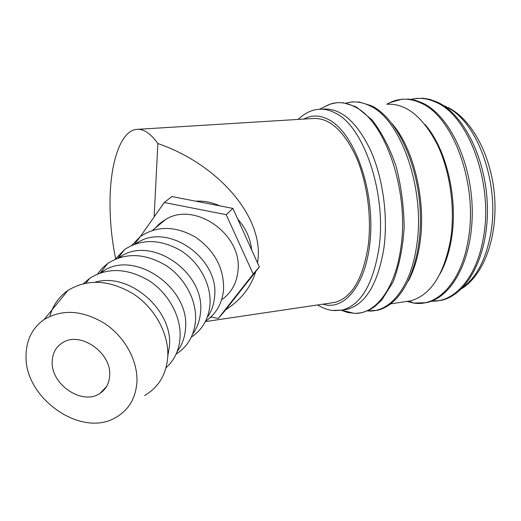 <?xml version="1.0" encoding="UTF-8"?>
<svg xmlns="http://www.w3.org/2000/svg" width="521" height="521" viewBox="0 0 521 521"><rect width="100%" height="100%" fill="white"/><g stroke="black" fill="none" stroke-linecap="round" stroke-linejoin="round"><path stroke-width="0.78" d="M342.753 309.975L347.162 309.337C365.709 304.173 377.953 283.743 383.905 248.048C388.243 216.208 382.915 177.648 370.411 149.95C356.527 121.601 340.793 107.977 323.209 109.084M341.372 310.275L347.859 312.567L355.478 313.414C375.941 313.544 395.244 288.295 400.721 248.53C409.747 192.242 385.338 120.755 354.671 106.772C346.302 102.442 338.22 101.536 330.438 104.044L323.059 107.534M405.95 301.548L410.301 300.884C430.307 295.524 443.697 275.303 450.476 240.227C455.497 208.934 450.222 171.168 437.106 144.083C422.518 116.359 405.742 103.08 386.784 104.246M408.379 280.936C413.785 270.783 417.595 258.501 419.796 244.095C426.536 202.063 413.987 148.732 392.183 123.829M439.985 273.981C445.383 264.238 449.206 252.516 451.46 238.813C458.324 198.892 446.347 148.452 424.941 124.46M138.026 129.306L312.939 118.514C328.868 117.466 343.124 129.944 355.719 155.961C367.071 181.354 371.974 216.671 368.171 245.899C362.896 278.859 351.818 297.686 334.931 302.382L331.363 302.909M154.151 216.912L157.856 143.542C218.312 164.297 263.046 216.599 257.967 259.543L257.563 262.988M255.694 271.597C250.881 287.325 240.878 300.044 225.684 309.761M211.721 317.035L210.009 317.745M157.856 143.542C150.465 133.22 143.255 128.511 136.209 129.416C121.36 131.233 111.227 159.726 110.139 195.688C109.508 216.71 111.364 237.804 115.695 258.963M144.636 395.524C158.566 387.377 166.264 374.579 167.736 357.126C169.11 334.365 155.323 308.53 133.76 294.176C109.749 279.784 87.841 278.507 68.03 290.34C58.925 296.69 52.882 305.345 49.899 316.299M26.05 355.322C24.148 398.376 81.699 438.422 115.981 417.373C128.778 409.923 135.766 398.142 136.932 382.023C137.961 361.001 124.975 337.067 104.936 323.652C82.637 310.164 62.37 308.79 44.135 319.529C32.38 327.898 26.35 339.835 26.05 355.322M167.782 356.175L169.442 346.257C173.187 310.099 129.091 271.942 95.382 282.128M166.017 367.793C174.431 360.161 179.113 350.171 180.058 337.836C181.399 317.107 168.928 293.727 149.384 280.904C127.599 268.061 107.73 267.175 89.768 278.234L83.594 283.554M177.114 351.629C182.07 345.11 184.87 337.432 185.502 328.595C190.093 288.81 136.443 250.464 104.441 270.288L100.214 272.926M176.046 354.176C187.677 346.712 194.164 335.557 195.518 320.728C196.931 300.487 184.864 277.752 165.854 265.397C144.656 253.05 125.3 252.372 107.788 263.379L102.207 268.185L97.616 273.922M192.627 334.039C197.251 327.755 199.888 320.435 200.526 312.066C205.189 273.323 153.265 236.287 121.992 255.713L118.391 257.934M191.305 337.12C202.409 329.754 208.634 318.95 209.989 304.7C211.474 284.928 199.777 262.799 181.269 250.888C160.618 238.996 141.751 238.52 124.669 249.461L115.245 259.158M207.169 317.536C211.487 311.486 213.968 304.498 214.613 296.573C219.328 258.82 169.025 223.014 138.456 242.044L135.434 243.88M205.613 321.105C216.228 313.85 222.22 303.372 223.574 289.669C224.082 268.289 214.795 250.822 195.72 237.276C175.584 225.821 157.179 225.528 140.514 236.404L131.787 245.326M222.415 299.256C231.558 292.444 236.742 282.988 237.967 270.881C242.753 234.802 195.128 201.015 165.769 219.367L159.895 223.366L154.919 228.374M109.684 375.459C109.241 383.287 106.056 389.22 100.13 393.27C82.787 405.918 50.85 384.719 52.198 361.62C52.491 353.049 56.053 346.686 62.885 342.531C80.501 331.076 111.618 352.886 109.684 375.459M157.042 226.615L157.87 225.176M163.548 221.21L164.011 220.396M195.798 201.197C203.887 200.696 211.878 202.252 219.771 205.86M237.745 219.139C245.834 228.276 250.477 238.546 251.669 249.943M218.253 318.481L224.805 310.881L259.354 266.947L232.9 208.413L171.832 196.541L164.284 202.519L226.218 214.672L253.173 274.053L218.253 318.481L210.966 316.872M139.348 237.934L164.284 202.519M226.218 214.672L232.9 208.413M253.173 274.053L259.354 266.947M136.58 243.138L136.124 243.646M120.266 256.71L119.524 257.556M102.884 271.174L101.842 272.398M334.111 310.627L342.375 310.067C360.825 304.915 372.99 284.453 378.884 248.68C387.012 195.062 364.277 126.955 335.765 113.285C329.858 110.055 324.062 108.752 318.37 109.358C311.48 109.872 304.72 113.226 298.103 119.426M322.87 304.173C345.697 311.636 368.445 281.614 370.665 233.291C373.127 185.066 353.284 132.803 329.402 119.98C320.376 115.037 311.832 114.737 303.776 119.075M367.455 310.887C389.278 313.238 410.613 287.931 416.533 246.466C425.833 190.64 401.3 119.837 370.236 105.997C361.919 101.79 353.863 100.853 346.081 103.184M406.829 301.412L413.798 303.079C437.471 307.032 461.443 281.991 468.203 239.901C478.363 185.359 453.374 116.496 420.968 103.08C410.06 98.046 399.679 97.902 389.825 102.67L386.927 104.226M431.609 301.158C454.436 302.44 476.728 277.628 483.332 237.98C493.739 183.809 468.62 115.512 435.843 102.227C427.422 98.345 419.21 97.394 411.206 99.374M462.85 287.455C476.507 277.283 485.728 259.673 490.528 234.632C500.44 183.633 476.748 119.472 445.468 106.714L444.589 106.31M355.478 313.414L362.023 312.672L369.741 309.787L374.612 306.706L381.795 300.018L393.186 281.698C399.164 266.068 402.818 248.081 404.153 227.742C403.957 206.778 401.281 186.336 396.123 166.427C389.682 147.749 381.652 132.236 372.027 119.895L356.585 107.137M367.435 310.894L377.399 310.288C402.753 304.511 421.365 265 420.395 215.857C419.346 166.622 397.855 119.296 372.365 106.186M408.751 301.118L413.798 303.079L426.653 302.649C452.97 296.885 472.938 257.947 472.254 209.983C471.557 161.933 449.473 115.818 422.883 103.171M431.473 301.21L441.105 300.409C467.702 294.639 488.04 255.889 487.435 208.27C486.835 160.559 464.589 114.809 437.705 102.292M422.212 98.163L429.662 99.329L437.067 101.992M407.722 98.983L414.99 100.182L422.205 102.845M358.507 101.823L371.519 105.743M343.222 102.728L355.68 106.655M347.162 309.337L342.375 310.067L332.365 310.451C328.399 310.106 323.443 308.276 317.504 304.967M341.704 310.21L354.404 313.414M336.905 102.67L330.438 104.044M352.463 101.81L345.97 103.158M410.301 300.884L390.796 303.867M402.303 99.075L389.825 102.67L387.539 104.174M416.924 98.267L410.997 99.342M446.51 106.779L443.371 105.496M334.931 302.382L205.365 321.6M106.551 386.549L100.13 393.27M165.769 219.367L152.594 230.308M134.561 244.186L140.514 236.404M138.456 242.044L136.776 243.437M117.993 258.071L124.669 249.461M121.992 255.713L119.921 257.433M100.358 272.828L107.788 263.379M104.441 270.288L101.927 272.372M85.919 283.053L89.768 278.234M44.135 319.529L68.03 290.34M448.119 107.547C472.293 119.55 491.524 156.105 494.618 196.808C497.562 237.42 483.872 274.997 461.586 288.732M319.568 109.26L329.402 104.395"/></g></svg>
